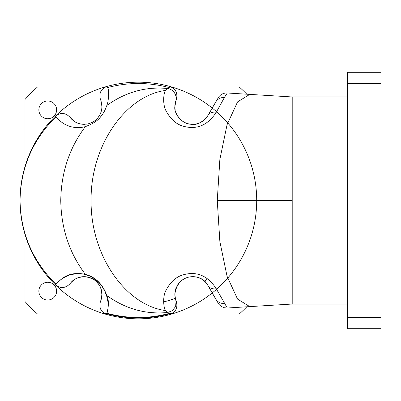 <?xml version="1.0" encoding="UTF-8"?>
<svg xmlns="http://www.w3.org/2000/svg" width="401" height="401" viewBox="0 0 401 401"><rect width="100%" height="100%" fill="white"/><g stroke="black" fill="none" stroke-linecap="round" stroke-linejoin="round"><path stroke-width="0.6" d="M168.555 88.661L169.758 86.41A118.33 118.33 0 0 0 107.002 86.41L107.588 87.578C108.711 87.197 109.232 100.12 106.846 105.473C104.651 111.333 103.558 113.017 101.057 116.175C98.385 120.32 93.157 123.794 85.378 126.606C79.669 128.18 73.283 127.824 68.486 125.864C65.975 125.052 63.473 123.653 60.987 121.673L55.874 116.846C32.566 140.004 20.626 167.889 20.05 200.5C20.631 233.197 32.626 261.131 56.035 284.309C54.927 284.635 57.428 282.379 63.533 277.537C69.644 273.602 76.927 272.56 85.388 274.404C95.383 276.921 102.546 283.968 106.872 295.547C110.21 302.72 106.892 312.234 107.122 313.286M169.332 87.624C148.756 82.165 128.175 82.15 107.588 87.578M55.874 116.846L55.258 116.28A118.33 118.33 0 0 0 55.258 284.72L56.035 284.309M20.05 200.325L20.05 200.5A118.33 118.33 0 0 0 55.308 284.77A118.33 118.33 0 0 1 55.258 284.72A118.33 118.33 0 0 0 212.244 292.941M100.611 99.939A17.749 17.749 0 0 0 100.521 99.724C100.841 99.533 101.303 101.814 101.894 106.566C101.944 110.781 100.385 114.786 97.217 118.571C95.543 120.831 92.456 122.606 87.949 123.899C82.23 124.796 77.523 123.834 73.839 121.017L70.03 117.323C65.413 112.566 60.491 112.215 55.258 116.28A118.33 118.33 0 0 1 107.002 86.41C100.867 88.902 98.711 93.343 100.521 99.724L100.741 100.265M166.941 312.62L167.678 312.504L165.428 310.559C163.894 308.62 162.179 297.091 165.999 290.314C170.425 281.868 176.229 276.69 183.402 274.775C196.831 271.066 207.788 275.713 216.269 288.72L227.272 308.008L249.768 306.61L237.547 299.091L227.041 276.219L219.863 241.557L217.262 200.5L219.863 159.443L227.041 124.781L237.547 101.909L249.768 94.39L227.277 92.992L224.435 97.463L216.269 112.28A9.86 7.629 -150 0 0 207.984 115.438C202.445 122.691 196.475 125.588 190.074 124.13C182.901 124.145 173.608 113.769 174.861 106.566L176.229 99.734C178.039 93.338 175.884 88.897 169.758 86.41A118.33 118.33 0 0 1 212.244 108.059M174.871 107.087A17.749 17.749 0 0 0 174.986 108.676M175.062 109.217A17.749 17.749 0 0 0 175.152 109.754M175.382 110.841A17.749 17.749 0 0 0 175.688 111.919M175.869 112.46A17.749 17.749 0 0 0 176.044 112.937M176.074 113.007A17.749 17.749 0 0 0 178.465 117.287M179.297 118.3A17.749 17.749 0 0 0 179.748 118.791M180.224 119.272A17.749 17.749 0 0 0 188.645 123.864M189.127 123.969A17.749 17.749 0 0 0 190.535 124.19M190.991 124.24A17.749 17.749 0 0 0 192.32 124.31M193.177 124.305A17.749 17.749 0 0 0 193.598 124.285M194.019 124.26A17.749 17.749 0 0 0 196.46 123.889M197.267 123.693A17.749 17.749 0 0 0 204.199 120.009M204.615 119.638A17.749 17.749 0 0 0 206.309 117.849M206.545 117.558A17.749 17.749 0 0 0 206.715 117.338L207.347 116.455M175.879 100.641A17.749 17.749 0 0 0 175.698 101.182L175.578 101.548M175.673 101.258L175.673 101.268A17.749 17.749 0 0 0 175.047 104.024M174.976 104.541A17.749 17.749 0 0 0 174.946 104.836M174.926 105.057A17.749 17.749 0 0 0 174.891 105.548M174.881 105.739A17.749 17.749 0 0 0 174.871 106.044M207.673 115.954L207.397 116.385M216.269 112.28C207.924 125.082 197.172 129.789 184.014 126.405C176.861 124.706 170.956 119.683 166.29 111.333C162.315 104.46 163.603 93.258 165.428 90.441L167.678 88.496L166.941 88.38M70.065 283.627A17.749 17.749 0 0 0 70.03 283.677L71.177 282.319C73.949 278.926 78.471 277.051 84.741 276.695C90.847 277.607 94.731 279.241 96.39 281.587C99.949 285.211 101.784 289.492 101.894 294.434C101.293 299.236 100.836 301.517 100.521 301.276C98.711 307.657 100.867 312.098 107.002 314.59A118.33 118.33 0 0 0 169.758 314.59L169.332 313.376C148.586 318.875 127.849 318.85 107.122 313.296C106.872 312.299 110.22 302.685 106.872 295.547C125.503 308.895 145.663 314.549 167.352 312.514M55.754 284.269L61.398 279.096L69.243 274.966L77.177 273.537L83.804 274.124L88.907 275.703L92.907 277.733L96.235 280.078L99.237 282.875L102.07 286.374L104.666 290.795L106.671 295.983L107.919 301.702L108.23 306.91M70.085 283.602A17.749 17.749 0 0 1 70.25 283.392L70.03 283.672C65.443 288.414 60.536 288.78 55.308 284.77A118.33 118.33 0 0 1 20.05 200.5M55.308 284.77A118.33 118.33 0 0 0 107.002 314.59M101.889 294.103A17.749 17.749 0 0 0 99.268 285.146M98.761 284.364A17.749 17.749 0 0 0 91.127 278.119M90.385 277.818A17.749 17.749 0 0 0 90.09 277.713M89.704 277.582A17.749 17.749 0 0 0 83.839 276.69M82.065 276.81A17.749 17.749 0 0 0 81.443 276.89M80.355 277.096A17.749 17.749 0 0 0 75.042 279.196M74.365 279.622A17.749 17.749 0 0 0 73.283 280.394M71.629 281.848A17.749 17.749 0 0 0 71.303 282.179M100.686 300.865A17.749 17.749 0 0 0 101.869 295.397M101.889 294.895A17.749 17.749 0 0 0 101.894 294.64M175.949 300.55L175.688 299.778A17.749 17.749 0 0 0 176.229 301.266C178.039 307.662 175.884 312.103 169.758 314.59A118.33 118.33 0 0 0 238.911 138.094A118.33 118.33 0 0 0 50.055 121.759A118.33 118.33 0 0 0 87.874 307.507M206.715 283.662L206.515 283.407A17.749 17.749 0 0 0 206.35 283.196M206.5 283.387L206.249 283.071M206.515 283.407L207.252 284.399M206.234 283.056A17.749 17.749 0 0 0 204.721 281.457M204.41 281.176A17.749 17.749 0 0 0 203.122 280.134M202.786 279.893A17.749 17.749 0 0 0 197.618 277.407M197.222 277.297A17.749 17.749 0 0 0 196.821 277.191M196.42 277.101A17.749 17.749 0 0 0 195.618 276.941M194.806 276.82A17.749 17.749 0 0 0 193.994 276.74M193.588 276.715A17.749 17.749 0 0 0 193.177 276.695M192.761 276.685A17.749 17.749 0 0 0 188.204 277.241M187.372 277.477A17.749 17.749 0 0 0 181.262 280.79M180.871 281.121A17.749 17.749 0 0 0 180.49 281.472M180.114 281.833A17.749 17.749 0 0 0 177.803 284.65M177.688 284.825A17.749 17.749 0 0 0 177.382 285.322M177.087 285.833A17.749 17.749 0 0 0 176.806 286.354M176.54 286.895A17.749 17.749 0 0 0 176.3 287.442M175.874 288.53A17.749 17.749 0 0 0 175.382 290.164M175.257 290.705A17.749 17.749 0 0 0 174.931 292.855M174.891 293.387A17.749 17.749 0 0 0 174.871 293.913M215.648 298.84L207.984 285.562C201.643 272.479 177.412 272.55 174.861 294.434A17.749 17.749 0 0 0 174.871 294.951M174.891 295.467A17.749 17.749 0 0 0 175.217 297.968M175.262 298.189A17.749 17.749 0 0 0 175.548 299.316M175.723 299.898L175.613 299.552A17.749 17.749 0 0 0 175.633 299.607M175.397 298.986L175.678 299.748A17.749 17.749 0 0 0 175.678 299.758L176.014 301.151L175.708 305.632L175.097 307.166L172.876 310.073L171.768 310.935L167.678 312.504M174.861 294.434C176.25 304.57 175.212 297.061 176.229 301.266M213.262 106.295L213.021 106.711L213.262 106.295M211.984 108.511L211.673 109.042M209.071 113.553L208.726 114.155M207.984 115.438L215.753 101.979A9.86 9.333 -150 0 1 224.435 97.463M249.768 306.61L292.204 304.038L292.204 96.962L347.421 96.962M347.421 328.69L347.421 72.31L380.95 72.31L380.95 328.69L347.421 328.69M380.95 317.487L347.421 317.487M347.421 83.513L380.95 83.513M207.247 284.389L208.034 285.652M208.059 285.687L208.715 286.83M70.481 117.894A17.749 17.749 0 0 0 70.902 118.38M71.333 118.851A17.749 17.749 0 0 0 72.12 119.618M72.396 119.869A17.749 17.749 0 0 0 76.105 122.39M76.456 122.561A17.749 17.749 0 0 0 85.172 124.285M86.561 124.15A17.749 17.749 0 0 0 89.283 123.553M90.606 123.097A17.749 17.749 0 0 0 92.796 122.059M93.734 121.498A17.749 17.749 0 0 0 95.583 120.135M95.784 119.964A17.749 17.749 0 0 0 97.433 118.33M97.879 117.809A17.749 17.749 0 0 0 99.027 116.235M99.268 115.854A17.749 17.749 0 0 0 99.493 115.473M99.709 115.092A17.749 17.749 0 0 0 100.105 114.335M100.611 113.192A17.749 17.749 0 0 0 101.478 110.39M101.623 109.663A17.749 17.749 0 0 0 101.679 109.308M101.709 109.107A17.749 17.749 0 0 0 101.889 106.897M215.693 290.073A118.33 118.33 0 0 1 93.037 309.798A118.33 118.33 0 0 0 215.693 290.073M172.179 313.898L239.377 313.898A151.854 151.854 0 0 0 246.831 306.79M104.576 313.898L37.378 313.898A151.854 151.854 0 0 1 24.982 301.497L24.982 234.299M24.982 166.701L24.982 99.503A151.854 151.854 0 0 1 37.378 87.102L104.576 87.102M246.831 94.21A151.854 151.854 0 0 0 239.377 87.102L172.179 87.102M56.611 109.859A8.872 8.872 0 0 1 47.734 118.731A8.872 8.872 0 0 1 38.862 109.859A8.872 8.872 0 0 1 47.734 100.982A8.872 8.872 0 0 1 56.611 109.859M56.611 291.141A8.872 8.872 0 0 1 47.734 300.018A8.872 8.872 0 0 1 38.862 291.141A8.872 8.872 0 0 1 47.734 282.269A8.872 8.872 0 0 1 56.611 291.141M167.352 88.486C145.653 86.451 125.483 92.11 106.846 105.473M85.378 126.606C69.378 147.899 61.173 172.53 60.762 200.5C61.173 228.475 69.383 253.111 85.388 274.404M224.435 303.537A9.86 9.333 -30 0 1 224.294 303.542A9.86 9.333 -30 0 1 215.753 299.021L207.984 285.562A9.86 7.629 -30 0 0 216.269 288.72M165.428 90.441C124.927 96.075 90.476 146.245 91.087 200.5C90.476 254.755 124.927 304.925 165.428 310.559M217.262 200.5L292.204 200.5M55.844 116.821A117.533 117.533 0 0 0 53.163 119.548M53.253 281.542A117.533 117.533 0 0 0 56.02 284.354M103.348 312.695A117.533 117.533 0 0 0 173.407 312.695M207.583 278.83A104.521 104.521 0 0 1 204.61 281.357M175.287 298.289A104.521 104.521 0 0 1 163.613 301.933M206.565 117.538L206.244 117.934M207.217 116.651L206.289 117.874M100.851 300.419C100.786 299.692 100.952 302.359 101.884 294.951C101.283 289.868 102.21 287.101 94.836 280.269C87.243 275.698 80.36 275.522 74.195 279.738L70.716 282.83M175.793 300.143L175.332 298.835M175.758 300.013L175.578 299.462L175.758 300.013M214.094 104.856L213.873 105.232M213.427 106.009L213.648 105.628M212.821 107.062L212.55 107.528M212.324 107.919L212.084 108.335M211.111 110.024L210.931 110.335M209.878 112.155L209.683 112.491M208.635 114.31L208.44 114.646M227.277 92.992C223.913 92.862 221.141 94.085 218.961 96.656L215.753 101.979M167.678 88.496C172.485 89.493 175.287 92.415 176.094 97.263C176.089 99.694 175.934 101.077 175.623 101.408M175.663 101.293L176.239 99.704M347.421 304.038L292.204 304.038M249.768 94.39L292.204 96.962M208.976 287.281L209.137 287.562M209.287 287.823L209.457 288.108M209.578 288.324L209.728 288.58M209.818 288.74L209.974 289.011M210.46 289.848L210.63 290.149M212.655 293.652L212.876 294.038M213.051 294.339L213.357 294.87M213.492 295.106L213.843 295.707M213.928 295.858L214.169 296.274M214.405 296.685L214.665 297.136M227.272 308.008L224.234 307.732L221.397 306.519L219.407 304.865L217.758 302.494M217.302 301.702L215.673 298.875M70.491 117.904L70.12 117.463"/></g></svg>
